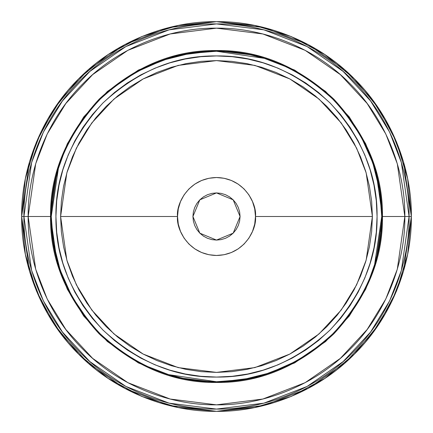 <?xml version="1.0" encoding="UTF-8"?>
<svg xmlns="http://www.w3.org/2000/svg" width="433" height="433" viewBox="0 0 433 433"><rect width="100%" height="100%" fill="white"/><g stroke="black" fill="none" stroke-linecap="round" stroke-linejoin="round"><path stroke-width="0.65" d="M239.628 221.101L238.285 225.523L239.628 221.101L240.077 216.5L233.171 199.829L216.5 192.923L199.829 199.829L192.923 216.5L199.829 233.171L216.5 240.077L233.171 233.171L240.077 216.5L239.628 211.899L238.285 207.477L239.628 211.899M86.876 129.889L95.991 117.603L86.876 129.889L79.012 143.014L72.473 156.843L67.321 171.246L63.602 186.087L61.356 201.221L60.604 216.5L61.356 231.779L60.604 216.5L177.525 216.5C175.96 227.899 187.651 254.94 216.5 255.475C245.349 254.94 257.04 227.899 255.475 216.5L372.396 216.5L255.475 216.5C257.04 205.101 245.349 178.06 216.5 177.525C187.651 178.06 175.96 205.101 177.525 216.5L60.604 216.5L66.839 172.848L76.37 148.189L91.785 122.961L113.993 99.043L143.139 78.947L178.125 65.405L216.5 60.604L254.875 65.405L289.861 78.947L319.007 99.043L341.215 122.961L356.63 148.189L366.161 172.848L372.396 216.5L371.644 231.779L372.396 216.5L371.644 201.221L369.398 186.087L365.679 171.246L360.527 156.843L353.988 143.014L346.124 129.889L337.009 117.603L326.736 106.264L315.397 95.991L303.111 86.876L289.986 79.012L276.157 72.473L289.986 79.012M373.988 247.828L370.155 263.112L373.988 247.828L376.299 232.24L373.988 247.828L376.299 232.24L377.073 216.5C377.619 257.478 361.945 295.328 330.043 330.043C295.328 361.945 257.478 377.619 216.5 377.073C175.522 377.619 137.672 361.945 102.957 330.043C71.055 295.328 55.381 257.478 55.927 216.5L56.701 232.24L55.927 216.5C55.381 175.522 71.055 137.672 102.957 102.957C137.672 71.055 175.522 55.381 216.5 55.927C257.478 55.381 295.328 71.055 330.043 102.957C361.945 137.672 377.619 175.522 377.073 216.5L376.299 200.76L377.073 216.5L376.299 232.24L377.073 216.5C377.619 257.478 361.945 295.328 330.043 330.043C295.328 361.945 257.478 377.619 216.5 377.073C175.522 377.619 137.672 361.945 102.957 330.043C71.055 295.328 55.381 257.478 55.927 216.5L56.701 200.76L59.012 185.172L62.845 169.888L68.154 155.052L74.887 140.806L82.99 127.291L92.375 114.637L102.957 102.957L114.637 92.375L127.291 82.99L114.637 92.375L102.957 102.957L92.375 114.637L82.99 127.291L74.887 140.806L68.154 155.052L62.845 169.888L59.012 185.172L56.701 200.76L55.927 216.5C55.381 175.522 71.055 137.672 102.957 102.957C137.672 71.055 175.522 55.381 216.5 55.927C257.478 55.381 295.328 71.055 330.043 102.957C361.945 137.672 377.619 175.522 377.073 216.5L376.299 200.76L373.988 185.172L376.299 200.76L373.988 185.172L370.155 169.888L373.988 185.172M201.583 252.509L208.895 254.723L201.583 252.509L194.85 248.905L188.94 244.06L184.095 238.15L180.491 231.417L178.277 224.105L177.525 216.5L178.277 208.895L180.491 201.583L184.095 194.85L188.94 188.94L194.85 184.095L201.583 180.491L208.895 178.277L216.5 177.525L224.105 178.277L231.417 180.491L238.15 184.095L244.06 188.94L248.905 194.85L252.509 201.583L254.723 208.895L255.475 216.5L254.723 224.105L252.509 231.417L248.905 238.15L244.06 244.06L238.155 248.905L231.417 252.509L224.105 254.723L216.5 255.475L208.895 254.723M216.5 192.923L221.101 193.372L225.523 194.715L221.101 193.372L216.5 192.923L211.899 193.372L207.477 194.715L203.402 196.896L199.829 199.829L196.896 203.402L194.715 207.477L193.372 211.899L192.923 216.5L193.372 221.101L194.715 225.523L193.372 221.101M236.104 229.598L233.171 233.171L229.598 236.104L233.171 233.171L236.104 229.598L238.285 225.523M225.523 238.285L221.101 239.628L225.523 238.285L229.598 236.104M211.899 239.628L207.477 238.285L211.899 239.628L216.5 240.077L221.101 239.628M203.402 236.104L199.829 233.171L196.896 229.598L199.829 233.171L203.402 236.104L207.477 238.285M350.01 127.291L340.625 114.637L350.01 127.291L358.113 140.806L364.846 155.052L370.155 169.888L364.846 155.052L358.113 140.806L350.01 127.291L340.625 114.637L330.043 102.957L340.625 114.637L350.01 127.291M305.709 82.99L318.363 92.375L305.709 82.99L292.194 74.887L305.709 82.99L318.363 92.375L330.043 102.957L318.363 92.375L305.709 82.99L292.194 74.887L277.948 68.154L292.194 74.887M263.112 62.845L247.828 59.012L263.112 62.845L277.948 68.154L263.112 62.845L247.828 59.012L232.24 56.701L216.5 55.927L200.76 56.701L216.5 55.927L232.24 56.701L247.828 59.012L232.24 56.701L216.5 55.927L200.76 56.701L185.172 59.012L169.888 62.845L155.052 68.154L169.888 62.845L185.172 59.012L200.76 56.701L185.172 59.012L169.888 62.845L155.052 68.154L140.806 74.887L155.052 68.154M169.888 370.155L185.172 373.988L200.76 376.299L216.5 377.073L232.24 376.299L247.828 373.988L232.24 376.299L216.5 377.073L200.76 376.299L185.172 373.988L169.888 370.155L155.052 364.846L140.806 358.113L127.291 350.01L114.637 340.625L102.957 330.043L92.375 318.363L82.99 305.709L74.887 292.194L68.154 277.948L62.845 263.112L59.012 247.828L56.701 232.24L59.012 247.828L62.845 263.112L68.154 277.948L74.887 292.194L82.99 305.709L92.375 318.363L102.957 330.043L114.637 340.625L127.291 350.01L140.806 358.113L155.052 364.846L169.888 370.155L185.172 373.988L200.76 376.299L216.5 377.073L232.24 376.299L247.828 373.988L263.112 370.155L247.828 373.988L232.24 376.299M292.194 358.113L305.709 350.01L292.194 358.113L277.948 364.846L263.112 370.155L277.948 364.846L292.194 358.113L305.709 350.01L318.363 340.625L305.709 350.01M143.014 79.012L156.843 72.473L143.014 79.012L129.889 86.876L117.603 95.991L106.264 106.264L95.991 117.603M171.246 67.321L186.087 63.602L171.246 67.321L156.843 72.473M201.221 61.356L216.5 60.604L231.779 61.356L216.5 60.604L201.221 61.356L186.087 63.602M246.913 63.602L261.754 67.321L246.913 63.602L231.779 61.356M369.398 246.913L365.679 261.754L369.398 246.913L371.644 231.779M346.124 303.111L337.009 315.397L346.124 303.111L353.988 289.986L360.527 276.157L365.679 261.754M326.736 326.736L315.397 337.009L326.736 326.736L337.009 315.397M231.779 371.644L216.5 372.396L201.221 371.644L216.5 372.396L231.779 371.644L246.913 369.398L261.754 365.679L276.157 360.527L289.986 353.988L303.111 346.124L315.397 337.009M186.087 369.398L171.246 365.679L186.087 369.398L201.221 371.644M129.889 346.124L117.603 337.009L129.889 346.124L143.014 353.988L156.843 360.527L171.246 365.679M127.291 82.99L140.806 74.887L127.291 82.99L114.637 92.375L127.291 82.99M370.155 263.112L364.846 277.948L358.113 292.194L350.01 305.709L340.625 318.363L330.043 330.043L318.363 340.625L330.043 330.043L340.625 318.363L350.01 305.709L358.113 292.194L364.846 277.948L370.155 263.112M276.157 72.473L261.754 67.321M61.356 231.779L63.602 246.913L67.321 261.754L72.473 276.157L79.012 289.986L86.876 303.111L95.991 315.397L106.264 326.736L117.603 337.009M372.396 216.5L366.161 260.152L356.63 284.811L341.215 310.039L319.007 333.957L289.861 354.053L254.875 367.595L216.5 372.396L178.125 367.595L143.139 354.053L113.993 333.957L91.785 310.039L76.37 284.811L66.839 260.152L60.604 216.5M238.285 207.477L236.104 203.402L233.171 199.829L229.598 196.896L225.523 194.715M194.715 225.523L196.896 229.598M411.334 216.5L403.54 271.053L391.632 301.877L372.364 333.399L344.608 363.292L308.188 388.412L264.46 405.337L216.5 411.334L168.54 405.337L124.812 388.412L88.392 363.292L60.636 333.399L41.368 301.877L29.46 271.053L21.666 216.5C21.044 170.813 39.977 116.813 78.73 78.73C116.813 39.977 170.813 21.044 216.5 21.666C262.187 21.044 316.187 39.977 354.27 78.73C393.023 116.813 411.956 170.813 411.334 216.5C411.956 262.187 393.023 316.187 354.27 354.27C316.187 393.023 262.187 411.956 216.5 411.334C170.813 411.956 116.813 393.023 78.73 354.27C39.977 316.187 21.044 262.187 21.666 216.5L29.46 161.947L41.368 131.123L60.636 99.601L88.392 69.708L124.812 44.588L168.54 27.663L216.5 21.666L264.46 27.663L308.188 44.588L344.608 69.708L372.364 99.601L391.632 131.123L403.54 161.947L411.334 216.5L409.082 216.5C409.705 261.662 390.983 315.035 352.679 352.679C315.035 390.983 261.662 409.705 216.5 409.082C171.338 409.705 117.965 390.983 80.322 352.679C42.017 315.035 23.295 261.662 23.918 216.5L21.666 216.5L23.918 216.5L31.62 270.425L43.392 300.892L62.433 332.051L89.869 361.598L125.873 386.425L169.092 403.161L216.5 409.082L263.908 403.161L307.127 386.425L343.131 361.598L370.567 332.051L389.608 300.892L401.38 270.425L409.082 216.5L404.833 216.5L397.299 269.234L385.787 299.03L367.168 329.502L340.338 358.394L305.13 382.675L262.858 399.037L216.5 404.833L170.142 399.037L127.87 382.675L92.662 358.394L65.832 329.502L47.213 299.03L35.701 269.234L28.167 216.5L23.918 216.5L28.167 216.5C27.56 172.339 45.866 120.141 83.331 83.331C120.141 45.866 172.339 27.56 216.5 28.167C260.661 27.56 312.859 45.866 349.669 83.331C387.134 120.141 405.44 172.339 404.833 216.5C405.44 260.661 387.134 312.859 349.669 349.669C312.859 387.134 260.661 405.44 216.5 404.833C172.339 405.44 120.141 387.134 83.331 349.669C45.866 312.859 27.56 260.661 28.167 216.5L35.701 163.766L47.213 133.97L65.832 103.498L92.662 74.606L127.87 50.325L170.142 33.963L216.5 28.167L262.858 33.963L305.13 50.325L340.338 74.606L367.168 103.498L385.787 133.97L397.299 163.766L404.833 216.5L409.082 216.5L401.38 162.575L389.608 132.108L370.567 100.949L343.131 71.402L307.127 46.575L263.908 29.839L216.5 23.918L169.092 29.839L125.873 46.575L89.869 71.402L62.433 100.949L43.392 132.108L31.62 162.575L23.918 216.5C23.295 171.338 42.017 117.965 80.322 80.322C117.965 42.017 171.338 23.295 216.5 23.918C261.662 23.295 315.035 42.017 352.679 80.322C390.983 117.965 409.705 171.338 409.082 216.5L411.334 216.5M344.165 111.573L360.965 136.271L372.808 162.884L379.617 190.038L381.749 216.5L382.458 216.5C383.026 258.858 366.827 297.974 333.848 333.848C297.974 366.827 258.858 383.026 216.5 382.458C174.142 383.026 135.026 366.827 99.152 333.848C66.173 297.974 49.974 258.858 50.542 216.5L28.167 216.5L50.542 216.5L57.178 170.034L67.321 143.778L83.731 116.926L107.379 91.46L138.403 70.065L175.646 55.646L216.5 50.542L257.354 55.646L294.597 70.065L325.621 91.46L349.269 116.926L365.679 143.778L375.822 170.034L382.458 216.5L404.833 216.5L381.749 216.5C382.312 258.674 366.183 297.623 333.35 333.35C297.623 366.183 258.674 382.312 216.5 381.749C174.326 382.312 135.377 366.183 99.65 333.35C66.817 297.623 50.688 258.674 51.251 216.5L50.542 216.5L51.251 216.5L52.047 200.3L54.428 184.263L58.368 168.529L63.83 153.26L70.763 138.603L79.104 124.693L88.76 111.665L99.65 99.65L111.665 88.76L124.693 79.104L138.603 70.763L153.26 63.83L168.529 58.368L184.263 54.428L200.3 52.047L216.5 51.251L232.7 52.047L248.737 54.428L264.471 58.368L279.74 63.83L294.397 70.763L308.307 79.104L321.335 88.76L333.35 99.65L344.24 111.665L353.896 124.693L362.237 138.603L369.17 153.26L374.632 168.529L378.572 184.263L380.953 200.3L381.749 216.5L374.632 264.471L369.17 279.74L362.237 294.397L353.896 308.307L344.24 321.335L333.35 333.35L321.335 344.24L308.307 353.896L294.397 362.237L279.74 369.17L264.471 374.632L248.737 378.572L232.7 380.953L216.5 381.749L200.3 380.953L184.263 378.572L168.529 374.632L153.26 369.17L138.603 362.237L124.693 353.896L111.665 344.24L99.65 333.35L88.76 321.335L79.104 308.307L70.763 294.397L63.83 279.74L58.368 264.471L54.428 248.737L52.047 232.7L51.251 216.5C50.688 174.326 66.817 135.377 99.65 99.65C135.377 66.817 174.326 50.688 216.5 51.251C258.674 50.688 297.623 66.817 333.35 99.65C366.183 135.377 382.312 174.326 381.749 216.5L380.953 232.7L378.572 248.737L374.632 264.471M321.427 344.165L296.729 360.965L270.116 372.808L242.962 379.617L216.5 381.749L168.529 374.632M88.835 321.427L72.035 296.729L60.192 270.116L53.383 242.962L51.251 216.5L58.368 168.529M55.927 216.5L56.701 232.24L59.012 247.828M111.573 88.835L136.271 72.035L162.884 60.192L190.038 53.383L216.5 51.251L264.449 58.363M382.458 216.5L375.822 262.966L365.679 289.222L349.269 316.074L325.621 341.54L294.597 362.935L257.354 377.354L216.5 382.458L175.646 377.354L138.403 362.935L107.379 341.54L83.731 316.074L67.321 289.222L57.178 262.966L50.542 216.5C49.974 174.142 66.173 135.026 99.152 99.152C135.026 66.173 174.142 49.974 216.5 50.542C258.858 49.974 297.974 66.173 333.848 99.152C366.827 135.026 383.026 174.142 382.458 216.5M51.251 216.5L52.047 232.7M82.99 127.291L92.375 114.637M216.5 55.927L232.24 56.701M411.35 216.5L407.626 254.409L396.579 290.922L378.604 324.615L354.389 354.172L324.858 378.442L291.149 396.482L254.555 407.599L216.5 411.35L178.439 407.599L141.851 396.482L108.142 378.442L78.611 354.172L54.396 324.615L36.421 290.922L25.374 254.409L21.65 216.5L25.374 178.591L36.421 142.078L54.396 108.385L78.611 78.828L108.142 54.558L141.851 36.518L178.445 25.401L216.5 21.65L254.561 25.401L291.149 36.518L324.858 54.558L354.389 78.828L378.604 108.385L396.579 142.078L407.626 178.591L411.35 216.5"/></g></svg>
